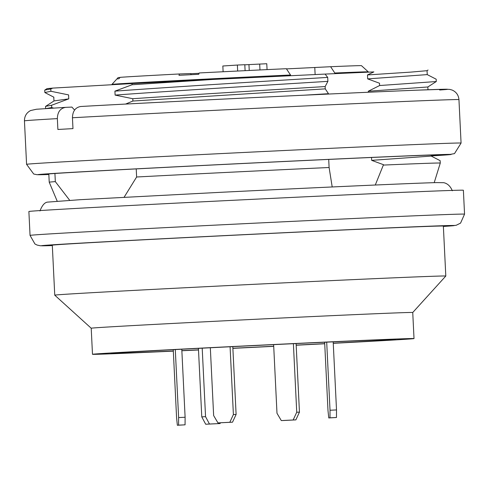 <?xml version="1.0" encoding="UTF-8"?>
<svg xmlns="http://www.w3.org/2000/svg" width="489" height="489" viewBox="0 0 489 489"><rect width="100%" height="100%" fill="white"/><g stroke="black" fill="none" stroke-linecap="round" stroke-linejoin="round"><path stroke-width="0.73" d="M125.581 104.071L132.904 101.034L132.788 98.717L115.111 95.092C171.749 90.93 260.521 85.52 327.893 81.351L325.148 86.559L325.258 88.864L328.492 93.692L304.042 95.196M327.893 81.351L327.697 77.403C259.922 81.547 171.645 87.024 114.921 91.137L115.111 95.092M114.921 91.137L132.103 84.744L132.048 83.582A195.759 1.112 -2.8 0 1 212.935 79.45L132.103 84.744M54.151 100.899L68.772 98.857L68.582 94.903L50.905 91.272L50.789 88.961L52.763 88.099L132.048 83.582M68.772 98.857L51.59 105.251L51.7 107.568L53.588 108.075M69.707 200.313L55.324 181.627L54.927 173.485M136.223 168.901L136.62 177L124.096 197.269M51.7 107.568L46.039 108.552M54.071 100.911L45.636 106.351L51.59 105.251M371.524 157.476L371.664 160.355L431.133 156.083M375.277 185.019L383.498 164.695L371.664 160.355M332.202 186.963L329.103 167.507L328.712 159.414M428.058 70.019L427.019 70.691L410.882 72.109L367.483 74.933L373.865 71.907L325.093 74.084L327.697 77.403M367.483 74.933L367.679 78.888L427.178 74.615M436.261 81.541L427.826 86.981L368.284 91.229L379.629 85.532L379.513 83.228L367.679 78.888M368.284 91.229L368.333 92.244M30.049 235.405L28.882 211.505A217.507 1.235 -2.8 0 1 69.01 208.827A217.507 1.235 -2.8 0 1 312.129 196.474A217.507 1.235 -2.8 0 1 463.383 190.258L464.55 214.151L460.565 223.112L456.176 225.288L443.376 226.456A206.633 1.174 177.2 0 0 341.597 230.007A206.633 1.174 177.2 0 0 79.566 243.192A206.633 1.174 177.2 0 0 52.323 245.582L40.373 245.765L37.054 245.05L34.921 243.956L30.049 235.405A217.507 1.235 -2.8 0 1 70.184 232.721A217.507 1.235 -2.8 0 1 313.296 220.374A217.507 1.235 -2.8 0 1 464.55 214.151M54.75 295.173L52.305 245.203A195.759 1.112 -2.8 0 1 88.423 242.795A195.759 1.112 -2.8 0 1 307.226 231.676A195.759 1.112 -2.8 0 1 443.358 226.077L445.803 276.047A195.759 1.112 -2.8 0 1 445.797 276.053L412.74 312.508A160.954 0.917 -2.8 0 0 300.814 317.104A160.954 0.917 -2.8 0 0 120.905 326.249A160.954 0.917 -2.8 0 0 91.211 328.229L54.756 295.179A195.759 1.112 -2.8 0 1 54.75 295.173A195.759 1.112 -2.8 0 1 90.868 292.758A195.759 1.112 -2.8 0 1 309.671 281.64A195.759 1.112 -2.8 0 1 445.803 276.047M173.326 351.139A160.954 0.917 -2.8 0 1 92.488 354.299A160.954 0.917 -2.8 0 1 122.183 352.318A160.954 0.917 -2.8 0 1 302.086 343.174A160.954 0.917 -2.8 0 1 414.018 338.571A160.954 0.917 -2.8 0 1 333.254 343.321M324.727 343.761A160.954 0.917 -2.8 0 1 296.181 345.222M273.712 346.346A160.954 0.917 -2.8 0 1 232.874 348.345M198.503 349.977A160.954 0.917 -2.8 0 1 181.859 350.747M173.32 351.016A142.47 0.813 -2.8 0 1 110.954 353.394A142.47 0.813 -2.8 0 1 137.238 351.64A142.47 0.813 -2.8 0 1 296.475 343.547A142.47 0.813 -2.8 0 1 395.546 339.476A142.47 0.813 -2.8 0 1 333.247 343.199M324.72 343.645A142.47 0.813 -2.8 0 1 296.175 345.112M273.712 346.243A142.47 0.813 -2.8 0 1 232.868 348.235M198.497 349.861A142.47 0.813 -2.8 0 1 181.853 350.631M324.647 342.245L327.985 410.467L328.761 417.948L336.475 417.502L329.983 417.814L330.026 410.247L326.695 342.147M333.186 341.854L336.511 409.929L330.026 410.247M336.511 409.929L336.475 417.502M328.761 417.948L329.983 417.814M198.424 348.37L201.774 416.872L205.551 416.659L209.457 424.024L205.686 424.238L201.774 416.872M202.201 348.174L205.551 416.659M220.392 422.808L220.087 423.547L205.686 424.238M209.457 424.024L220.087 423.547M273.632 344.635L276.988 413.266L281.303 420.589L284.017 420.485L295.869 419.88L293.156 419.978L296.737 412.245L293.388 343.694M296.096 343.565L299.451 412.148L296.737 412.245M299.451 412.148L295.869 419.88M281.303 420.589L293.156 419.978M230.081 346.768L233.394 414.556L236.108 414.458L232.526 422.184L229.812 422.288L233.394 414.556M232.795 346.634L236.108 414.458M210.325 347.765L213.644 415.577L217.96 422.893L229.812 422.288M232.526 422.184L217.96 422.893M175.294 349.568L178.619 417.569L185.111 417.251L185.068 424.825L178.583 425.137L178.619 417.569M181.786 349.232L185.111 417.251M173.253 349.678L176.584 417.789L177.36 425.271L178.583 425.137M185.068 424.825L177.36 425.271M57.176 201.113L49.224 182.208A195.759 1.112 -2.8 0 1 49.224 182.201A195.759 1.112 -2.8 0 1 55.324 181.627M50.905 91.272L44.902 92.507M47.042 88.631L44.835 90.055L50.789 88.961M52.763 88.099L47.109 88.625M136.62 177A195.759 1.112 -2.8 0 1 329.103 167.507M325.258 88.864L132.904 101.034M132.788 98.717C189.139 94.848 264.127 90.288 325.148 86.559M325.093 74.084L212.935 79.45M290.558 75.691L290.527 75A128.332 0.727 177.2 0 0 111.95 84.401A128.332 0.727 177.2 0 0 111.95 84.408L111.969 84.725M368.321 72.176L368.309 71.871A128.332 0.727 177.2 0 0 368.303 71.865A128.332 0.727 177.2 0 0 334.806 73.014L334.843 73.723M334.806 73.014L330.619 66.718A121.804 0.691 -2.8 0 1 361.469 65.667L368.303 71.865M120.074 77.476L118.149 77.568L116.889 78.961L118.931 78.735L120.19 77.341A121.804 0.691 -2.8 0 1 179.463 73.967L178.974 75.318L198.723 74.297L199.212 72.953A121.804 0.691 -2.8 0 1 286.34 68.704L290.527 75M179.463 73.967L190.71 73.558L191.01 74.469M199.078 73.326L190.753 73.692M286.462 68.888L330.619 66.718M223.118 71.749L222.837 66.003L237.373 65.049L244.812 64.713L245.099 70.667M237.66 71.033L237.373 65.049M244.812 64.805L266.774 63.729L267.061 69.609M248.95 64.621L249.237 70.465M259.69 64.047L259.977 69.951M315.124 74.542L314.788 67.616M436.047 81.559L379.629 85.532M383.517 165.068A195.759 1.112 -2.8 0 1 440.277 163.075A195.759 1.112 -2.8 0 1 440.277 163.082L440.155 160.673M74.591 110.068L71.907 107.079L65.691 107.354C60.336 108.234 57.555 111.987 57.354 118.613A217.507 1.235 177.2 0 0 24.45 120.881L26.577 164.328L33.71 174.023L37.048 174.701L48.851 174.506A206.633 1.174 177.2 0 1 255.943 162.825A206.633 1.174 177.2 0 1 431.212 155.93L447.826 154.817L454.495 153.613L461.072 143.081A217.507 1.235 177.2 0 0 243.766 152.47A217.507 1.235 177.2 0 0 26.577 164.328M57.354 118.613L57.879 129.475A217.507 1.235 177.2 0 1 72.977 128.619L72.445 117.757C72.653 111.131 75.434 107.372 80.789 106.492A206.633 1.174 177.2 0 1 336.334 93.692A206.633 1.174 177.2 0 1 439.648 90.007M431.206 155.814A199.023 1.131 177.2 0 0 443.138 154.842A199.023 1.131 177.2 0 0 244.298 163.436A199.023 1.131 177.2 0 0 45.575 174.286A199.023 1.131 177.2 0 0 48.839 174.335M80.709 106.498C163.082 101.84 350.968 92.727 417.722 90.147L446.047 89.218L449.874 89.42L452.221 90.092C456.286 91.956 458.529 95.129 458.951 99.628A217.507 1.235 177.2 0 0 313.877 105.557A217.507 1.235 177.2 0 0 72.445 117.757M45.624 108.576L45.52 106.474M452.301 190.796C449 182.397 442.404 182.562 443.223 182.697L437.025 182.599C417.912 182.978 318.296 187.452 221.059 192.293L80.447 199.677L47.953 202.085C44.89 202.153 42.225 205.111 39.964 210.967M414.018 338.571L412.74 312.508M92.488 354.299L91.211 328.229M49.224 182.201L48.821 173.925M53.772 97.085L53.967 100.978M53.888 97.207L44.964 92.617M44.841 92.5L44.725 90.184M117.06 78.772L111.95 84.401M427.044 70.673L427.239 74.621M427.215 74.597L436.145 79.187M436.286 81.516L436.176 79.206M427.844 86.969L427.979 89.756M431.17 155.044L431.225 156.089M431.2 156.064L440.131 160.655M434.208 182.672L440.277 163.082M458.951 99.628L461.072 143.081M24.45 120.881C24.456 116.168 26.504 112.721 30.605 110.538L36.455 109.243L65.593 107.36"/></g></svg>
